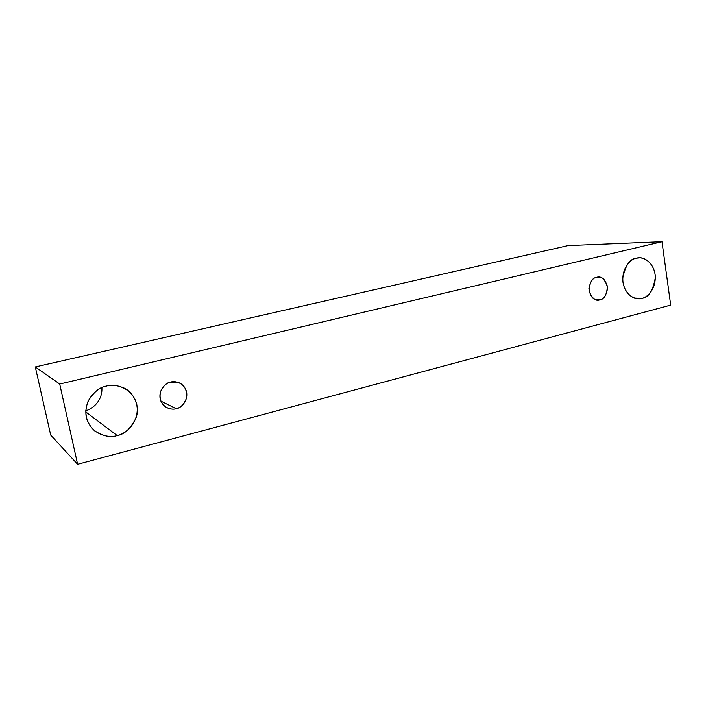 <?xml version="1.0" encoding="UTF-8"?>
<svg xmlns="http://www.w3.org/2000/svg" width="706" height="706" viewBox="0 0 706 706"><rect width="100%" height="100%" fill="white"/><g stroke="black" fill="none" stroke-linecap="round" stroke-linejoin="round"><path stroke-width="1.06" d="M59.71 384.029L661.99 241.708L568.048 245.6L35.3 366.935L59.71 384.029L35.3 366.935L50.7 435.099L77.616 464.292L50.7 435.099L35.3 366.935L568.048 245.6L661.99 241.708L670.7 305.107L77.616 464.292L59.71 384.029L77.616 464.292L670.7 305.107L661.99 241.708L59.71 384.029M85.753 410.707C91.939 409.303 102.749 401.096 101.885 387.638C102.749 401.096 91.939 409.303 85.753 410.707M642.001 298.338C637.28 300.297 625.622 297.094 623.01 282.391C621.359 267.433 631.367 258.661 636.335 258.211C641.136 256.331 652.626 259.843 655.097 274.325C656.668 289.01 646.952 297.747 642.001 298.338C648.611 297.641 653.05 290.713 655.336 277.546C655.062 264.018 644.763 256.966 639.159 257.84L636.335 258.211C629.937 258.714 625.41 265.341 622.763 278.093C622.463 291.419 632.426 299.344 638.206 298.762L642.001 298.338L634.482 298.082L642.001 298.338M117.143 435.54C109.765 438.382 91.118 435.408 86.308 417.317C83.026 398.802 98.575 387.056 106.429 386.094C113.984 383.376 132.313 386.844 136.823 404.617C139.938 422.709 124.962 434.375 117.143 435.54C124.371 434.525 130.672 428.63 136.055 417.855C140.229 406.462 133.708 392.395 124.238 388.141C117.152 385.202 111.213 384.514 106.429 386.094C99.996 386.923 93.916 391.883 88.188 400.99C83.723 412.595 85.858 422.55 94.613 430.845C103.544 436.361 111.054 437.932 117.143 435.54L85.726 411.889L117.143 435.54M176.209 408.686C172.317 410.177 162.592 408.456 160.138 398.749C158.471 388.847 166.563 382.599 170.675 382.078C174.62 380.631 184.248 382.493 186.613 392.095C188.237 401.882 180.304 408.112 176.209 408.686C180.268 408.165 183.675 404.741 186.437 398.413C187.417 390.603 184.84 385.326 178.706 382.59L170.675 382.078C166.837 382.537 163.457 385.705 160.536 391.592C159.026 398.996 161.171 404.37 166.951 407.715C170.667 409.224 173.755 409.542 176.209 408.686L160.871 401.123L176.209 408.686M599.923 299.829C595.696 301.515 592.078 298.55 589.06 290.925C589.687 282.374 592.202 277.846 596.623 277.352C600.859 275.737 604.46 278.72 607.416 286.309C606.798 294.781 604.301 299.291 599.923 299.829C603.63 299.459 606.18 295.646 607.557 288.401C606.163 280.688 603.153 276.937 598.503 277.131L596.623 277.352C592.987 277.67 590.419 281.376 588.919 288.489C590.101 296.211 593.031 300.068 597.717 300.068L599.923 299.829L595.537 299.662L599.923 299.829"/></g></svg>
